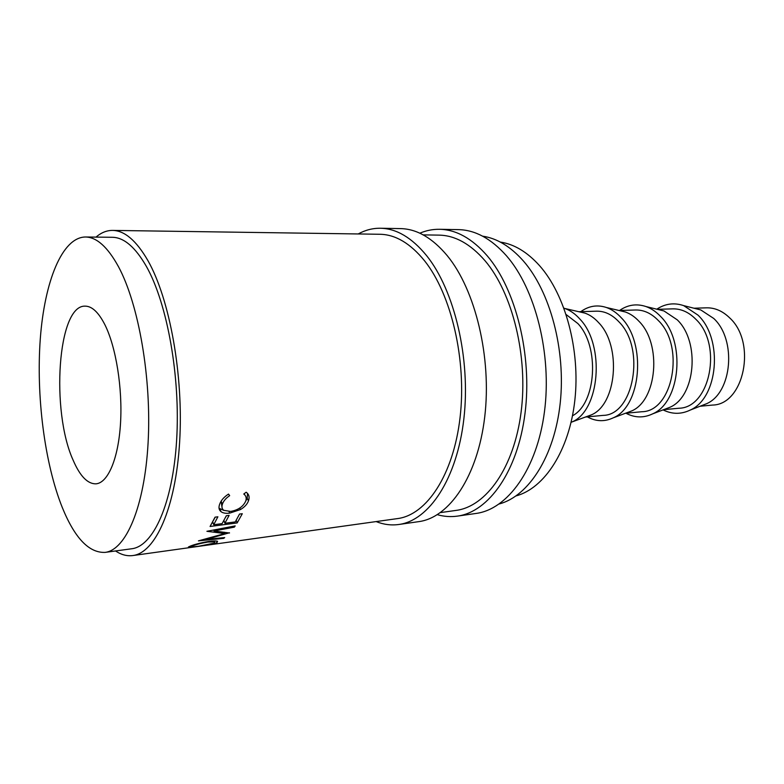 <?xml version="1.0" encoding="UTF-8"?>
<svg xmlns="http://www.w3.org/2000/svg" width="784" height="784" viewBox="0 0 784 784"><rect width="100%" height="100%" fill="white"/><g stroke="black" fill="none" stroke-linecap="round" stroke-linejoin="round"><path stroke-width="1.18" d="M700.034 406.249L712.587 405.063C744.075 404.652 756.932 342.559 729.649 317.863C722.613 311.013 714.91 307.661 706.531 307.828L693.938 308.22M376.114 521.576C383.601 524.565 391.187 525.535 398.85 524.486L418.774 521.634C449.33 517.675 477.701 476.388 484.718 416.99C491.833 357.69 475.457 289.864 447.203 255.623C432.366 237.924 416.804 228.918 400.526 228.605L380.407 228.242C372.665 228.154 365.275 230.065 358.21 233.955M398.85 524.486C429.015 520.586 456.994 478.926 463.863 418.842C470.812 358.847 454.504 290.188 426.535 255.555C411.845 237.66 396.469 228.556 380.407 228.242M437.364 514.686C443.979 516.578 450.633 517.058 457.346 516.127L476.035 513.451C507.66 509.306 537.02 469.106 544.468 411.688C552.014 354.348 535.462 288.924 506.474 255.8C491.235 238.679 475.202 229.947 458.366 229.624L439.491 229.291C432.719 229.202 426.163 230.496 419.842 233.201M457.346 516.127C488.638 512.03 517.695 471.478 525.015 413.413C532.424 355.436 515.911 289.227 487.158 255.741C472.046 238.434 456.151 229.614 439.491 229.291M104.899 324.733C98.549 312.306 91.944 306.103 85.084 306.142C57.595 305.005 50.686 411.188 73.196 460.326C80.086 476.29 87.739 484.12 96.138 483.816C108.055 482.748 118.413 458.532 120.52 423.291C122.657 388.109 115.993 346.9 104.899 324.733M701.484 405.691L706.619 403.691C732.119 392.774 736.833 339.854 713.744 318.461L700.778 309.935L695.437 308.592M663.048 409.895C672.104 414.364 681.149 414.432 690.194 410.081C718.222 398.115 723.416 338.894 697.946 315.09L683.697 305.633C674.181 302.438 665.204 303.624 656.776 309.19M663.607 409.679L678.934 408.239C710.186 407.915 722.858 344.421 695.712 319.137C688.715 312.12 681.061 308.7 672.75 308.857L657.355 309.327M664.881 409.199L669.957 407.259C695.486 396.547 700.357 341.912 677.249 319.833L663.97 310.944L658.678 309.651M625.936 413.227C634.815 417.892 643.713 418.107 652.641 413.864C680.669 402.133 686.01 340.971 660.54 316.393C656.071 311.699 651.21 308.416 645.957 306.544C636.579 303.437 627.768 304.751 619.536 310.484M625.436 413.276L641.92 411.727C672.848 411.512 685.285 346.479 658.335 320.538C651.386 313.345 643.801 309.837 635.579 309.994L619.037 310.493M626.543 412.864L631.561 410.983C657.061 400.497 662.049 344.068 638.96 321.264C634.815 316.814 630.287 313.727 625.397 312.003L620.183 310.768M587.324 416.863C595.938 421.596 604.591 421.91 613.264 417.823C641.224 406.357 646.692 343.157 621.281 317.765C616.714 312.806 611.755 309.386 606.395 307.495C597.281 304.515 588.735 305.897 580.777 311.66M585.403 417.049L603.092 415.383C633.639 415.285 645.81 348.635 619.105 322.008C612.226 314.639 604.729 311.023 596.604 311.179L578.847 311.718M586.344 416.706L591.283 414.893C616.685 404.652 621.761 346.332 598.751 322.773C594.527 318.079 589.921 314.854 584.952 313.13L579.817 311.944M571.085 422.38L571.948 421.968C599.76 410.796 605.317 345.45 580.013 319.215C575.368 313.982 570.331 310.405 564.892 308.504L563.98 308.21M572.506 415.765C596.34 403.407 599.936 346.655 577.877 323.557L566.205 314.59M516.097 495.9C544.508 488.246 569.311 450.437 574.848 400.242C580.434 350.105 565.352 294.588 539.461 265.57C527.191 251.978 514.137 244.147 500.3 242.07M105.105 552.387L131.751 548.761C153.292 546.281 172.784 503.642 176.625 440.245C180.536 376.977 167.335 303.604 146.49 266.599C135.377 247.205 123.999 237.434 112.367 237.287L85.466 236.993C62.073 237.248 44.57 281.583 40.307 338.61C36.064 395.861 44.521 463.05 62.21 507.317C74.696 538.04 88.994 553.063 105.105 552.387C125.871 550.035 144.579 506.964 148.098 442.725C151.694 378.603 138.719 304.172 118.472 266.678C107.692 247.029 96.687 237.131 85.466 236.993M499.3 503.945C528.71 496.086 554.494 456.288 560.207 403.162C565.97 350.085 550.143 291.276 523.183 260.749C510.443 246.48 496.929 238.277 482.63 236.17M423.213 234.886L438.962 235.122C455.083 235.386 470.439 243.932 485.031 260.739C512.569 293.04 528.269 356.534 521.115 412.061C514.049 467.685 486.178 506.562 456.092 510.404L440.5 512.589M189.071 546.644C193.285 544.723 199.871 542.979 208.818 541.401C213.179 540.823 216.1 540.784 217.57 541.264L216.952 542.734C212.68 544.145 206.172 545.399 197.431 546.497L188.523 547.506L189.071 546.644M229.496 533.022L214.032 530.984L234.308 527.142L235.19 525.907L206.907 531.297L224.832 533.561L198.421 540.872L223.714 538.353L224.685 537.589L206.506 539.343L229.428 532.767M210.083 526.476L215.061 517.156L217.883 516.793L213.718 524.731L222.107 523.634L226.331 515.735L229.124 515.382L224.89 523.271L235.259 521.928L239.541 514.059L242.305 513.716L237.16 522.938L210.083 526.476M228.526 494.077L229.663 495.655C225.919 498.173 223.518 500.976 222.44 504.073C221.5 506.787 221.931 508.865 223.734 510.315L230.633 511.433C238.14 510.09 243.158 506.66 245.696 501.152C246.754 498.154 246.107 495.772 243.765 494.018L246.176 492.225C249.028 494.292 249.792 497.154 248.479 500.809C247.293 504.161 244.618 507.081 240.453 509.551L229.702 513.128C225.968 513.608 223.107 513.148 221.117 511.736C218.922 510.031 218.432 507.552 219.638 504.298C220.941 500.486 223.901 497.076 228.526 494.077M112.573 230.408L379.907 234.269C395.459 234.524 410.326 243.344 424.507 260.729C451.28 294.127 466.794 359.974 460.081 417.421C453.456 474.967 426.614 514.902 397.615 518.577L132.819 555.552C155.271 552.926 175.655 508.385 179.634 442.039C183.691 375.801 169.785 299.096 147.96 260.68C136.416 240.678 124.627 230.584 112.573 230.408C106.722 230.388 101.195 232.623 95.991 237.111M115.532 550.966C121.246 554.778 127.008 556.307 132.819 555.552M221.627 500.427L221.186 501.515L221.97 507.15M222.44 504.073L221.186 501.515M244.765 494.9L244.245 493.597M247.548 493.391L247.195 498.291L245.647 501.28M248.479 500.809L247.195 498.291M240.453 509.551L239.786 508.052M229.702 513.128L229.046 511.56M223.901 510.443L219.03 508.228M213.483 520.36L215.208 517.136M213.718 524.731L212.719 521.83M225.39 517.626L226.409 515.725M224.89 523.271L223.91 520.458M237.16 522.938L236.239 520.272M224.273 521.507L223.264 521.634M213.101 522.948L212.043 523.085M206.359 538.706L206.506 539.343M213.738 530.004L214.032 530.984M233.995 526.133L234.308 527.142M224.479 532.258L224.832 533.561M223.567 537.697L223.714 538.353M216.952 542.734L216.678 541.068M198.421 546.281L214.238 543.126L214.767 541.881L207.858 542.058C200.616 543.322 195.294 544.713 191.864 546.232L191.433 547.016L198.421 546.281M207.75 541.558L207.858 542.058M191.757 545.586L191.864 546.232M706.619 403.691L690.194 410.081M669.957 407.259L652.641 413.864M631.561 410.983L613.264 417.823M591.283 414.893L571.948 421.968M584.952 313.13L564.892 308.504M625.397 312.003L606.395 307.495M663.97 310.944L645.957 306.544M700.778 309.935L683.697 305.633M219.843 508.963L221.117 511.736M188.434 546.948L188.523 547.506M214.6 540.931L214.767 541.881M191.237 545.772L191.345 546.487"/></g></svg>
